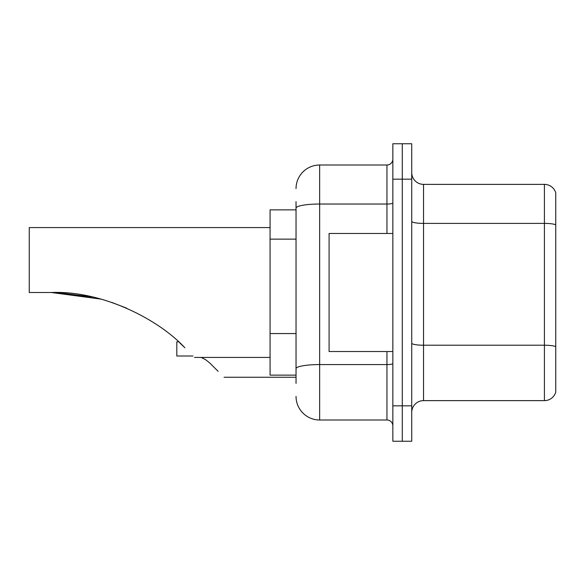 <?xml version="1.0" encoding="UTF-8"?>
<svg xmlns="http://www.w3.org/2000/svg" width="585" height="585" viewBox="0 0 585 585"><rect width="100%" height="100%" fill="white"/><g stroke="black" fill="none" stroke-linecap="round" stroke-linejoin="round"><path stroke-width="0.88" d="M296.039 230.87L296.039 208.128L296.039 209.869L270.073 209.869L270.073 375.131L296.039 375.131M296.039 383.394L296.039 201.606M392.842 405.829L392.842 441.244L402.283 441.244L402.283 405.829L402.283 441.244L411.73 441.244L411.73 405.829L402.283 405.829L402.283 179.171L402.283 405.829L392.842 405.829L392.842 179.171L402.283 179.171L402.283 143.756L402.283 179.171L411.73 179.171L411.73 405.829M411.73 179.171L411.73 143.756L392.842 143.756L392.842 179.171M296.039 188.619A23.612 23.612 0 0 1 319.651 165.007L319.651 419.993L386.941 419.993L386.941 351.526M319.651 165.007L386.941 165.007A5.901 5.901 0 0 0 392.842 159.105M296.039 372.777L296.039 341.83M392.842 425.895A5.901 5.901 0 0 0 386.941 419.993M319.651 419.993A23.612 23.612 0 0 1 296.039 396.381M411.73 412.44A11.802 11.802 0 0 1 423.533 400.63L544.416 400.63L544.416 184.37L423.533 184.37A11.802 11.802 0 0 1 411.73 172.56A11.802 11.802 0 0 0 423.533 184.37L423.533 400.63M555.75 192.867A11.802 11.802 0 0 0 544.416 184.37A11.802 11.802 0 0 1 555.75 192.867L555.75 392.133A11.802 11.802 0 0 1 544.416 400.63M555.75 225.028L555.75 353.413M52.16 292.5L90.192 296.536L52.16 292.5M111.801 302.43L126.726 308.193L111.801 302.43M92.167 296.961L57.242 292.595L92.167 296.961M100.81 299.089L51.356 292.5C101.79 290.431 158.403 319.11 184.911 347.819C197.576 360.484 197.576 360.484 184.911 347.819M270.073 227.572L29.25 227.572L29.25 292.5L51.356 292.5M179.646 342.752L183.887 346.803M392.842 233.473L329.092 233.473L329.092 351.526L392.842 351.526M201.057 357.428L205.437 359.556L209.701 362.927L218.132 371.358M193.006 356.009L176.809 356.009L192.999 356.009L176.809 356.009L192.999 356.009L176.809 356.009L176.809 341.845L178.659 341.845M205.437 359.556L209.701 362.927M296.039 239.133L270.073 239.133M296.039 333.567L270.073 333.567M392.842 363.548A5.901 1.024 0 0 1 386.941 364.572L319.651 364.572A23.612 4.102 180 0 0 296.039 368.674M296.039 208.128A23.612 4.102 180 0 1 319.651 204.026L386.941 204.026L386.941 165.007M386.941 233.473L386.941 204.026A5.901 1.024 0 0 0 392.842 203.002M555.75 224.859A11.802 2.047 180 0 0 544.416 223.39L423.533 223.39A11.802 2.047 -0 0 1 411.73 221.335M555.75 346.693A11.802 2.047 180 0 0 544.416 345.216L423.533 345.216A11.802 2.047 0 0 1 411.73 343.161M194.52 357.428L270.073 357.428M224.033 377.259L296.039 377.259"/></g></svg>
